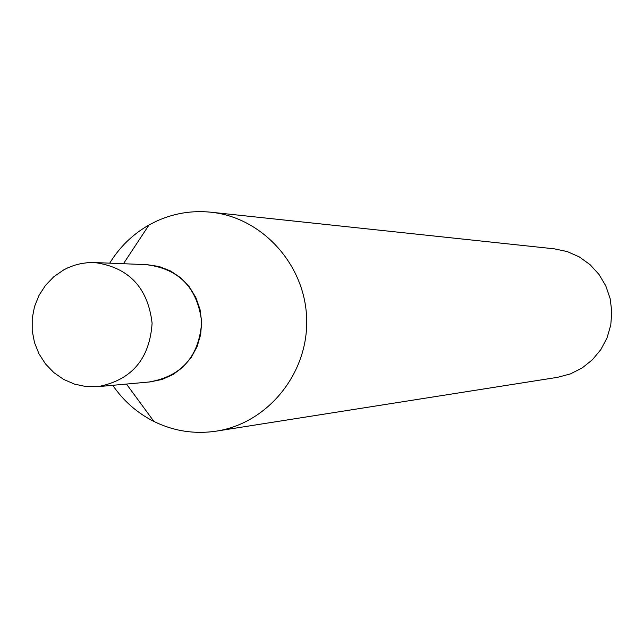 <?xml version="1.0" encoding="UTF-8"?>
<svg xmlns="http://www.w3.org/2000/svg" width="644" height="644" viewBox="0 0 644 644"><rect width="100%" height="100%" fill="white"/><g stroke="black" fill="none" stroke-linecap="round" stroke-linejoin="round"><path stroke-width="0.97" d="M112.772 385.313C123.503 400.971 137.22 413.021 153.932 421.466C173.743 431.15 194.536 434.378 216.287 431.142L557.632 377.312L570.343 373.931L582.112 367.99L592.44 359.738L600.884 349.523L607.083 337.77L610.778 324.97L611.8 311.68L610.11 298.462L605.787 285.864L599.001 274.433L590.057 264.652L579.326 256.932L567.275 251.587L554.412 248.85L210.797 212.198C191.719 210.282 173.469 213.341 156.033 221.375L149.006 224.989C132.736 234.255 119.639 246.982 109.713 263.163M216.287 431.142C267.679 423.35 308.275 373.488 306.665 319.335C305.554 265.175 262.519 217.406 210.797 212.198M148.893 382.021C181.616 376.434 199.205 356.414 201.669 321.968C197.483 287.683 178.911 268.572 145.947 264.636M94.668 262.551L147.235 264.692L159.237 266.527L170.604 270.995L180.795 277.878L189.352 286.87L195.865 297.552L200.026 309.434L201.653 321.968L200.662 334.566L197.096 346.649L191.123 357.645L183.033 367.048L173.196 374.438L162.071 379.461L150.173 381.9L97.775 386.674C131.561 380.202 149.674 359.046 152.105 323.208C147.879 287.546 128.736 267.324 94.668 262.551L87.793 262.672L80.967 263.597L74.285 265.32L67.837 267.815L63.708 269.892L53.927 276.638L45.595 285.228L39.043 295.33L34.518 306.56L32.208 318.49L32.2 330.662L34.494 342.6L39.002 353.854L45.539 363.989L53.863 372.61L63.643 379.405L74.503 384.114L86.03 386.569L97.775 386.674M126.474 384.066L153.932 421.466M123.455 263.726L149.006 224.989"/></g></svg>
